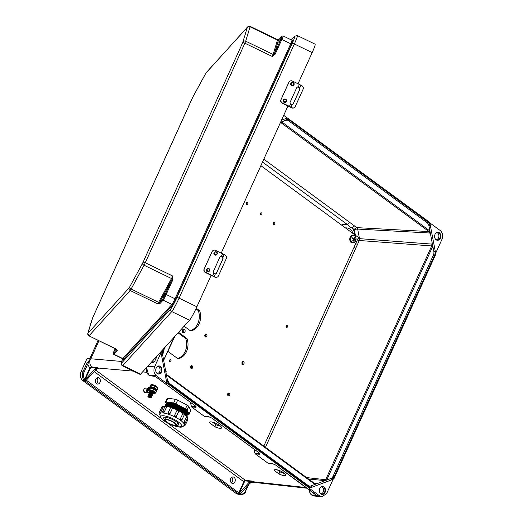 <?xml version="1.0" encoding="UTF-8"?>
<svg xmlns="http://www.w3.org/2000/svg" width="523" height="523" viewBox="0 0 523 523"><rect width="100%" height="100%" fill="white"/><g stroke="black" fill="none" stroke-linecap="round" stroke-linejoin="round"><path stroke-width="0.78" d="M168.19 384.104L308.962 487.724L311.577 486.75A5.675 4.341 -85.8 0 1 308.289 486.266L169.517 384.117A5.675 4.341 94.2 0 1 167.543 380.731L162.006 351.691L161.032 352.672L166.915 383.496L168.19 384.104L167.543 380.731M274.49 470.654L278.929 473.923A6.224 1.654 -155 0 0 285.663 475.244A6.224 1.654 -155 0 0 280.72 471.118A6.224 1.654 -155 0 0 274.385 469.981A6.224 1.654 -155 0 0 274.49 470.654L274.967 469.628M209.455 422.78L214.927 426.807A6.681 1.772 -155 0 0 221.556 427.945A6.681 1.772 -155 0 0 216.254 423.512A6.681 1.772 -155 0 0 209.448 422.296A6.681 1.772 -155 0 0 209.455 422.78L209.821 421.983M231.532 483.01A3.243 2.478 94.2 0 0 232.578 483.409A3.243 2.478 94.2 0 0 235.291 480.362A3.243 2.478 94.2 0 0 233.055 476.943A3.243 2.478 94.2 0 0 230.46 479.284A3.243 2.478 94.2 0 0 231.532 483.01M96.552 383.653A3.243 2.478 -85.8 0 1 95.48 379.92A3.243 2.478 -85.8 0 1 98.076 377.586A3.243 2.478 -85.8 0 1 100.311 380.999A3.243 2.478 -85.8 0 1 97.598 384.052A3.243 2.478 -85.8 0 1 96.552 383.653M308.335 485.69A4.864 3.72 94.2 0 0 309.662 486.115A4.864 3.72 94.2 0 0 310.904 485.932L314.977 484.422L166.837 375.383M331.477 479.343L334.092 478.368L435.594 254.609L434.953 251.236A5.675 4.341 94.2 0 1 434.45 255.551L334.158 476.636A5.675 4.341 -85.8 0 1 331.477 479.343A0.811 0.49 -110.4 0 0 330.811 478.525L323.574 481.219L325.79 479.414L431.697 245.947L431.913 244.104L359.491 238.645L357.667 229.087L429.795 233.01L430.71 235.089L432.044 242.097L431.913 244.104M330.811 478.525A4.864 3.72 94.2 0 0 333.105 476.205L433.397 255.119A4.864 3.72 -85.8 0 0 433.829 251.426L432.044 242.097M320.808 493.941A4.053 3.099 94.2 0 0 322.116 494.438A4.053 3.099 94.2 0 0 325.509 490.626A4.053 3.099 94.2 0 0 322.717 486.357A4.053 3.099 94.2 0 0 319.468 489.273A4.053 3.099 94.2 0 0 320.808 493.941M309.204 488.234L319.847 496.065L321.808 496.85L326.666 493.529L333.086 479.375M309.361 488.175L333.105 479.336L334.092 478.368M245.529 491.496L245.745 491.437C245.653 493.052 243.993 494.176 240.763 494.823L236.697 493.862L82.719 380.515L85.092 380.809A1.216 0.34 -155.6 0 0 85.426 381.202L237.945 493.47A1.216 0.34 24.4 0 0 238.723 493.895L239.096 493.398L240.377 493.843L249.7 483.553L248.628 482.788L239.096 493.398M231.362 482.873A3.243 2.478 94.2 0 0 231.774 477.296M81.039 371.716L86.988 358.608L90.446 358.817L86.641 363.753L82.974 371.833L81.039 371.716C79.758 375.337 80.32 378.266 82.719 380.515M96.794 377.939A3.243 2.478 -85.8 0 1 96.382 383.516M86.641 363.753L87.701 364.178L90.799 358.771L98.932 340.846M429.854 222.883L440.281 230.565C442.68 232.813 443.243 235.742 441.961 239.364L435.652 253.276M435.594 254.609L435.522 253.55M309.315 488.227L333.105 479.336M166.915 383.496L156.272 375.664C153.873 373.415 153.311 370.48 154.592 366.865L161.032 352.672M156.822 377.554A0.811 0.471 -53.6 0 0 156.913 377.671A0.811 0.471 -53.6 0 0 157.063 377.724L154.272 376.155M211.926 418.112L259.539 453.16A0.811 0.471 126.4 0 1 259.388 453.101L211.776 418.054A0.811 0.471 126.4 0 0 211.926 418.112L208.638 416.674L204.238 416.262L191.496 406.881L195.968 407.352L195.772 406.221L157.063 377.724M259.539 453.16L259.735 454.291L255.263 453.827L268.011 463.208L272.405 463.613L275.693 465.052L314.401 493.542L315.977 495.346L314.728 493.797M353.947 247.464A2.432 0.68 24.4 0 0 355.849 248.046L357.582 244.234A2.432 0.68 24.4 0 1 355.673 243.653M277.288 469.857L279.923 471.798A6.224 1.654 -155 0 0 284.492 473.407M212.449 422.133L215.914 424.683A6.681 1.772 -155 0 0 220.543 426.18M314.859 483.71L318.141 483.239L323.574 481.219M307.119 488.234L251.635 482.141L249.7 483.553M248.628 482.788A4.053 2.354 126.4 0 1 250.439 481.428L245.607 480.951A1.216 0.706 -53.6 0 0 244.333 481.958L239.318 493.058M255.263 453.827L254.832 453.042L259.794 453.448M254.139 449.237L254.832 453.042M268.541 463.136L268.011 463.208L268.541 463.136M321.861 494.405A4.053 3.099 94.2 0 0 324.986 490.587A4.053 3.099 94.2 0 0 322.456 486.351M320.749 493.895A3.615 2.765 94.2 0 0 323.613 490.482A3.615 2.765 94.2 0 0 321.279 486.691M240.763 494.823L238.723 493.895M167.21 422.767L245.509 480.402L251.465 480.99L253.099 482.069L252.465 482.003M309.917 489.587C309.557 491.888 310.113 493.66 311.577 494.915L313.924 495.987L321.808 496.85M251.465 480.99L250.439 481.428M306.21 487.567L252.367 481.65A4.053 2.354 -53.6 0 0 249.262 483.252M251.628 482.141L252.779 482.023M315.382 483.867L314.787 483.625A0.811 0.471 126.4 0 1 314.826 484.318M318.141 483.239L314.977 484.422M208.638 416.674A0.811 0.628 95.3 0 0 208.893 416.772L211.776 418.054A0.811 0.471 126.4 0 1 211.684 417.942M259.853 453.31L259.388 453.101A0.811 0.471 126.4 0 1 259.29 452.977M315.271 494.503L315.977 495.346L311.577 494.915A0.811 0.471 126.4 0 1 311.427 494.856A0.811 0.471 126.4 0 1 311.322 494.706M239.724 494.588A0.811 0.51 -69.2 0 0 240.436 493.849C242.567 494.444 244.261 493.542 245.529 491.143L248.235 485.174M239.246 494.261L239.946 494.163M157.24 373.533A4.053 3.099 -85.8 0 1 155.9 368.872A4.053 3.099 -85.8 0 1 159.142 365.95A4.053 3.099 -85.8 0 1 161.934 370.219A4.053 3.099 -85.8 0 1 158.547 374.03A4.053 3.099 -85.8 0 1 157.24 373.533M162.006 351.691L163.026 349.429M85.203 379.62L84.733 379.234C83.268 377.181 83.033 374.86 84.033 372.265L82.974 371.833C81.83 374.801 82.098 377.456 83.778 379.796L84.589 380.417L94.526 369.33L95.578 370.127A4.053 2.354 126.4 0 1 97.389 368.767L98.474 368.637M85.203 379.574L90.257 368.434L91.538 367.414L96.454 367.917L94.526 369.33M95.578 370.127L85.837 380.724M190.372 402.298L191.496 406.881M204.238 416.262L204.768 416.197L204.238 416.262M158.881 365.943A4.053 3.099 -85.8 0 1 161.417 370.179A4.053 3.099 -85.8 0 1 158.286 373.997M157.711 366.283A3.615 2.765 -85.8 0 1 160.045 370.081A3.615 2.765 -85.8 0 1 157.181 373.487M84.589 380.417L84.876 380.652A0.811 0.471 -53.6 0 0 85.491 380.332L85.014 379.901M98.017 368.63L98.945 368.722L97.474 367.512L91.486 366.904C89.688 364.596 89.355 361.896 90.479 358.824M154.494 376.266L150.572 375.88L148.676 375.004L146.512 367.61M133.3 371.121L98.043 368.055A4.053 2.354 -53.6 0 0 94.938 369.656M96.454 367.917L97.474 367.512M91.538 367.414L91.486 366.904L89.727 368.218L84.733 379.234A0.811 0.405 -39.6 0 1 83.778 379.796M196.027 406.508L191.058 406.103M154.736 361.282L153.782 361.988A0.811 0.628 93.5 0 0 153.193 362.406L154.854 361.047L157.233 355.803M154.664 376.325L153.468 375.723L149.068 375.292A0.811 0.471 126.4 0 1 148.918 375.233A0.811 0.471 126.4 0 1 148.826 375.109M154.056 376.05L156.913 377.671L195.622 406.162A0.811 0.471 -53.6 0 0 195.772 406.221M195.524 406.038A0.811 0.471 -53.6 0 0 195.622 406.162L196.079 406.371M90.257 368.434L89.727 368.218L87.701 364.178L84.033 372.265M85.491 380.332L85.942 380.666L85.092 380.809M283.721 115.322L429.409 222.197L430.05 225.57A5.675 4.341 94.2 0 0 428.082 222.183L289.311 120.035A5.675 4.341 -85.8 0 0 286.022 119.551A0.811 0.49 69.6 0 1 285.65 120.29L281.583 121.807L429.932 231.003L428.925 225.759A4.864 3.72 -85.8 0 0 427.239 222.85L288.467 120.702A4.864 3.72 94.2 0 0 286.898 120.107A4.864 3.72 94.2 0 0 285.878 120.212M439.32 232.689A4.053 3.099 -85.8 0 1 440.66 237.35A4.053 3.099 -85.8 0 1 437.411 240.273A4.053 3.099 -85.8 0 1 434.62 236.004A4.053 3.099 -85.8 0 1 438.006 232.192A4.053 3.099 -85.8 0 1 439.32 232.689M429.645 222.733L429.409 222.197L429.645 222.733M437.744 232.186A4.053 3.099 -85.8 0 1 438.797 232.65A4.053 3.099 -85.8 0 1 440.176 237.148A4.053 3.099 -85.8 0 1 437.15 240.24M436.574 232.526A3.615 2.765 -85.8 0 1 437.581 232.957A3.615 2.765 -85.8 0 1 438.804 237.017A3.615 2.765 -85.8 0 1 436.045 239.73M262.52 162.065L347.586 224.687L349.737 226.995L352.221 228.1A2.432 1.412 126.4 0 1 354.718 226.086L263.827 159.182M341.48 225.014A13.958 10.676 94.2 0 1 347.586 224.687A2.432 1.412 126.4 0 1 350.09 222.674M280.524 122.369L428.952 231.558L429.795 233.01M430.71 235.089L429.932 231.003M287.349 117.989L281.524 120.159M215.914 424.683L214.927 426.807M279.923 471.798L278.929 473.923M189.574 320.207L140.609 374.108L122.807 365.492L171.766 311.584L189.574 320.207A12.317 1.059 115.8 0 0 196.877 306.772L211.142 275.327M312.172 52.607A12.317 1.059 -64.2 0 0 315.121 44.18L297.312 35.557A12.317 1.059 -64.2 0 1 294.364 43.984L312.172 52.607L298.025 83.785M221.216 253.119L287.951 105.992M291.344 39.925L294.214 36.767A10.29 0.883 115.8 0 1 292.148 43.546L176.859 297.705A10.29 0.883 -64.2 0 1 170.753 308.93L121.794 362.838A10.29 0.883 115.8 0 1 122.689 358.732L121.12 363.537L121.977 365.59L140.131 374.422A12.317 1.059 -64.2 0 0 140.609 374.108M292.579 40.232L292.795 39.99A5.995 0.516 -64.2 0 1 291.592 43.939L175.918 298.953A5.995 0.516 115.8 0 1 172.361 305.497L123.206 359.608A0.811 0.778 42.2 0 0 122.8 358.549L171.956 304.432L163.091 300.143L159.79 303.771A0.811 0.778 -137.8 0 1 159.384 302.712L159.201 302.941A0.811 0.386 -151.5 0 0 158.587 302.327L171.524 278.537L144.054 265.233L131.116 289.029L158.587 302.327L157.652 303.817L159.201 302.941A0.811 0.745 71.2 0 0 159.607 303.883L157.652 303.817L130.181 290.52L88.988 335.871L116.459 349.174L116.825 349.835A0.811 0.771 2.8 0 0 117.302 350.462L116.832 349.586M281.832 36.414A0.811 0.778 42.2 0 1 281.962 36.218L278.661 39.853A0.811 0.778 42.2 0 0 278.537 40.049L281.832 36.414A4.374 0.379 115.8 0 1 280.956 39.297L274.104 54.359L272.346 56.504L275.176 54.17L281.845 39.473L290.71 43.762L175.028 298.777L166.164 294.482A5.184 0.445 115.8 0 1 163.091 300.143A0.811 0.778 -137.8 0 1 162.686 299.084A4.374 0.379 -64.2 0 0 165.281 294.305L171.949 279.609L172.832 279.785L166.164 294.482L165.281 294.305M162.686 299.084L159.384 302.712L171.949 279.609L172.753 276.046L172.832 279.785M163.666 296.809L165.451 292.998L163.666 296.809M242.659 42.755L247.359 27.327L206.167 72.677L192.81 97.134L92.676 317.788L87.975 333.216L129.168 287.866L142.524 263.409L242.659 42.755A2.027 0.562 24.4 0 1 244.875 43.2L145.283 262.749L172.753 276.046L171.524 278.537A0.811 0.386 -151.5 0 1 172.139 279.145L173.028 279.204M115.426 348.828L114.962 350.109L115.642 348.939M116.734 349.671L113.53 353.195A4.374 0.379 115.8 0 1 114.406 350.318L114.393 350.332C112.707 354.771 113.073 352.744 113.733 354.391L122.598 358.68A5.184 0.445 115.8 0 0 122.8 358.549L113.936 354.261L117.237 350.626A0.811 0.778 -137.8 0 1 116.773 349.737M280.661 38.892L278.877 42.703L280.661 38.892M277.452 39.735L278.537 40.049L274.287 53.993L275.176 54.17M278.824 39.741L277.589 39.643L273.156 54.477L245.686 41.173L250.059 26.81L277.53 40.114A0.811 0.706 -163.1 0 0 278.478 39.996A0.811 0.745 -108.8 0 1 278.726 39.781M243.018 41.86A2.027 1.772 16.9 0 1 245.686 41.173L244.875 43.2L272.346 56.504L273.156 54.477A0.811 0.706 -163.1 0 0 274.104 54.359L274.869 54.699M293.011 104.221L299.679 89.616L299.555 87.923L298.097 87.047A1.804 1.726 42.2 0 0 296.868 87.485M293.194 103.914L292.18 104.626L290.507 104.005A1.804 1.726 42.2 0 1 290.193 102.09L296.678 87.799A1.804 1.726 42.2 0 1 298.3 86.825L299.816 87.799L299.882 89.394L293.115 104.116M294.233 107.66A2.576 2.432 -123 0 1 291.677 107.849L291.958 107.666A2.576 2.432 57 0 0 295.234 106.581L303.15 89.132A2.576 2.432 57 0 0 301.915 85.72L300.973 85.236A20.587 5.746 -155.6 0 0 299.378 84.438L292.344 81.032A2.576 2.458 42.2 0 0 289.01 82.163L288.814 82.386A2.576 2.458 -137.8 0 1 289.317 81.666M291.076 83.131A1.647 1.576 42.2 0 0 291.233 85.406A1.647 1.576 42.2 0 0 293.514 85.347L293.756 85.079A1.647 1.576 -137.8 0 1 291.063 83.255A1.647 1.576 -137.8 0 1 293.403 82.654A1.647 1.576 -137.8 0 1 293.756 85.079C294.357 82.824 293.547 82.085 291.318 82.863L291.076 83.131M281.099 99.612A2.576 2.458 42.2 0 0 282.387 102.979L282.185 103.201A2.576 2.458 -137.8 0 1 280.897 99.834L289.01 82.163M291.958 107.666L291.017 107.182A20.587 5.746 -155.6 0 0 289.428 106.385L282.387 102.979M283.518 99.782A1.647 1.576 42.2 0 0 283.682 102.057A1.647 1.576 42.2 0 0 285.957 101.998L286.199 101.73A1.647 1.576 -137.8 0 1 283.924 101.789A1.647 1.576 -137.8 0 1 285.846 99.305A1.647 1.576 -137.8 0 1 286.199 101.73L286.467 101.331C286.663 99.363 285.767 98.755 283.767 99.514L283.518 99.782M280.897 99.834L288.814 82.386M282.185 103.201L289.226 106.607A19.554 5.459 24.4 0 1 290.736 107.365L291.677 107.849M216.195 273.555L222.863 258.95L222.746 257.257L221.281 256.381A1.804 1.726 42.2 0 0 220.052 256.819M216.378 273.248L215.365 273.96L213.691 273.339A1.804 1.726 42.2 0 1 213.384 271.424L219.863 257.133A1.804 1.726 42.2 0 1 221.484 256.159L223.001 257.133L223.066 258.728L216.306 273.451M217.424 276.994A2.576 2.432 -123 0 1 214.868 277.183L215.149 277A2.576 2.432 57 0 0 218.424 275.915L226.335 258.467A2.576 2.432 57 0 0 225.099 255.054L224.158 254.57A20.587 5.746 -155.6 0 0 222.569 253.773L215.528 250.367A2.576 2.458 42.2 0 0 212.201 251.498L211.998 251.72A2.576 2.458 -137.8 0 1 212.501 251.001M214.26 252.465A1.647 1.576 42.2 0 0 214.423 254.74A1.647 1.576 42.2 0 0 216.699 254.681L216.94 254.413A1.647 1.576 -137.8 0 1 214.247 252.589A1.647 1.576 -137.8 0 1 216.587 251.988A1.647 1.576 -137.8 0 1 216.94 254.413C217.542 252.158 216.731 251.419 214.502 252.197L214.26 252.465M204.284 268.946A2.576 2.458 42.2 0 0 205.572 272.313L205.369 272.535A2.576 2.458 -137.8 0 1 204.081 269.168L212.201 251.498M215.149 277L214.208 276.517A20.587 5.746 -155.6 0 0 212.613 275.719L205.572 272.313M206.709 269.116A1.647 1.576 42.2 0 0 206.866 271.391A1.647 1.576 42.2 0 0 209.148 271.332L209.39 271.064A1.647 1.576 -137.8 0 1 207.108 271.123A1.647 1.576 -137.8 0 1 209.037 268.639A1.647 1.576 -137.8 0 1 209.39 271.064L209.651 270.666C209.854 268.698 208.952 268.09 206.951 268.848L206.709 269.116M204.081 269.168L211.998 251.72M205.369 272.535L212.41 275.941A19.554 5.459 24.4 0 1 213.927 276.7L214.868 277.183M167.955 398.232L166.242 401.899A2.576 0.686 -155 0 0 165.477 402.037L167.19 398.369A2.576 0.686 25 0 1 167.955 398.232L175.395 399.291A2.576 0.686 25 0 1 177.696 400.121L187.169 405.168A2.576 0.686 25 0 1 188.731 406.391L190.771 410.372A2.576 0.686 25 0 1 190.797 410.633L189.084 414.301A2.576 0.686 -155 0 0 189.058 414.039L190.771 410.372M187.92 413.588A12.036 3.197 -155 0 0 178.631 405.273A12.036 3.197 -155 0 0 166.294 403.488M189.084 414.301A2.576 0.686 -155 0 1 188.319 414.438L187.574 414.334M188.731 406.391L187.018 410.058L189.058 414.039M187.018 410.058A2.576 0.686 -155 0 0 185.456 408.836L187.169 405.168M177.696 400.121L175.983 403.789L185.456 408.836M175.983 403.789A2.576 0.686 -155 0 0 173.682 402.958L175.395 399.291M166.242 401.899L173.682 402.958M165.477 402.037A2.576 0.686 -155 0 0 165.51 402.298L166.177 403.606M174.924 425.67A6.596 1.752 -155 0 0 176.578 425.277A6.596 1.752 -155 0 0 171.341 420.897A6.596 1.752 -155 0 0 164.621 419.694A6.596 1.752 -155 0 0 167.994 423.1A6.596 1.752 -155 0 0 174.924 425.67M174.198 425.134A5.485 1.458 -155 0 0 175.571 424.807A5.485 1.458 -155 0 0 171.217 421.165A5.485 1.458 -155 0 0 165.628 420.165A5.485 1.458 -155 0 0 168.432 422.996A5.485 1.458 -155 0 0 174.198 425.134M187.574 414.327A12.036 3.197 -155 0 0 186.881 411.666A12.036 3.197 -155 0 0 168.439 403.056A12.036 3.197 -155 0 0 165.948 404.227M187.234 415.066A12.036 3.197 -155 0 0 186.534 412.405A12.036 3.197 -155 0 0 168.092 403.795A12.036 3.197 -155 0 0 165.608 404.972M186.888 415.805A12.036 3.197 -155 0 0 186.188 413.15A12.036 3.197 -155 0 0 167.746 404.541A12.036 3.197 -155 0 0 165.261 405.711M186.842 416.118A12.036 3.197 -155 0 0 185.842 413.889A12.036 3.197 -155 0 0 167.399 405.279A12.036 3.197 -155 0 0 165 406.038M185.953 415.177A12.036 3.197 -155 0 0 185.495 414.628A12.036 3.197 -155 0 0 184.482 413.647M183.743 413.033A12.036 3.197 -155 0 0 171.962 407.025M171.727 406.953A12.036 3.197 -155 0 0 167.059 406.018A12.036 3.197 -155 0 0 166.915 406.011M183.913 423.421L183.913 423.421A0.987 0.373 108.6 0 0 184.004 423.493L183.887 423.408A13.48 3.583 -155 0 0 183.861 423.375L183.985 422.12L186.561 416.766L183.985 422.12M186.495 416.746L186.619 416.524A13.48 3.583 -155 0 0 184.475 414.438M180.631 420.27L180.651 420.276A0.987 0.758 95.6 0 0 180.958 420.394L180.631 420.27A13.48 3.583 -155 0 0 180.572 420.231L180.304 418.89L182.86 413.516L180.304 418.89M182.815 413.516L182.952 413.301A13.48 3.583 -155 0 0 178.951 410.882M176.336 416.491L175.068 416.903A13.48 3.583 -155 0 0 174.996 416.87L174.519 415.569L177.042 410.176L174.519 415.569L176.356 416.478A0.987 0.948 49.9 0 1 176.114 416.792L178.886 411.071L177.042 410.176A0.987 0.948 -130.1 0 1 178.323 409.757L178.395 409.797A0.987 0.948 49.9 0 1 178.892 411.032M177.029 410.189L177.166 409.973A13.48 3.583 -155 0 0 172.564 408.025L170.661 407.639M169.975 413.654L168.615 414.17A0.987 0.876 147.1 0 1 168.151 413.013L169.975 413.654L172.485 408.273M168.7 414.209A13.48 3.583 -155 0 0 168.622 414.183L168.125 412.882L170.635 407.502C171.603 406.75 172.198 406.717 172.433 407.417A0.987 0.876 -32.9 0 0 172.002 407.09L171.93 407.064M170.688 407.404A13.48 3.583 -155 0 0 166.87 406.508L165.15 406.208L162.64 411.581L164.229 412.085L166.739 406.704A0.987 0.575 -53.6 0 0 166.693 405.848A0.987 0.575 -53.6 0 0 166.51 405.783L166.458 405.776M164.274 412.117L163.196 412.882A0.987 0.575 -53.6 0 0 164.229 412.085L166.785 406.744M165.072 406.371A13.48 3.583 -155 0 0 163.372 406.704L162.045 406.659L159.535 412.032L160.692 412.281L163.372 406.24M160.764 412.314L163.274 406.933M177.689 422.891L176.578 425.277A8.244 2.19 -155 0 0 178.624 424.774A8.244 2.19 -155 0 0 172.08 419.302A8.244 2.19 -155 0 0 163.686 417.799A8.244 2.19 -155 0 0 164.621 419.688M177.212 423.911A8.244 2.19 -155 0 0 178.493 423.885M164.457 417.334A8.244 2.19 -155 0 0 165.255 418.328M177.251 423.826A8.244 2.19 -155 0 0 178.454 423.813M164.536 417.315A8.244 2.19 -155 0 0 165.294 418.243M163.372 406.704L164.059 406.561M166.87 406.508L167.007 406.149M172.564 408.025L172.191 407.384M176.382 416.419L178.886 411.071C178.827 409.607 178.291 409.208 177.284 409.862L177.166 409.973M183.436 413.085L182.952 413.301L183.436 413.085M186.548 416.06L186.619 416.524L186.548 416.06M152.866 393.27A1.896 0.503 -155 0 0 153.095 393.27A1.896 0.503 -155 0 0 153.272 392.891L152.879 392.328A1.242 0.333 -155 0 0 151.938 391.675A1.242 0.333 -155 0 0 150.833 391.374L150.147 391.433A1.896 0.503 -155 0 0 149.97 391.812L150.206 392.145M153.272 392.891A1.896 0.503 -155 0 0 151.833 391.897A1.896 0.503 -155 0 0 150.147 391.433M152.513 394.015A1.896 0.503 -155 0 0 152.742 394.022A1.896 0.503 -155 0 0 152.925 393.636L152.526 393.08A1.242 0.333 -155 0 0 151.585 392.427A1.242 0.333 -155 0 0 150.48 392.119L149.8 392.178A1.896 0.503 -155 0 0 149.617 392.564L149.853 392.897M152.925 393.636A1.896 0.503 -155 0 0 151.487 392.642A1.896 0.503 -155 0 0 149.8 392.178M152.167 394.767A1.896 0.503 -155 0 0 152.396 394.773A1.896 0.503 -155 0 0 152.572 394.388L152.18 393.826A1.242 0.333 -155 0 0 151.239 393.178A1.242 0.333 -155 0 0 150.134 392.871L149.447 392.93A1.896 0.503 -155 0 0 149.271 393.316L149.506 393.642M152.572 394.388A1.896 0.503 -155 0 0 151.134 393.394A1.896 0.503 -155 0 0 149.447 392.93M151.814 395.512A1.896 0.503 -155 0 0 152.043 395.519A1.896 0.503 -155 0 0 152.226 395.133L151.827 394.577A1.242 0.333 -155 0 0 150.886 393.924A1.242 0.333 -155 0 0 149.781 393.623L149.101 393.675A1.896 0.503 -155 0 0 148.918 394.061L149.153 394.394M152.226 395.133A1.896 0.503 -155 0 0 150.787 394.139A1.896 0.503 -155 0 0 149.101 393.675M151.467 396.264A1.896 0.503 -155 0 0 151.696 396.271A1.896 0.503 -155 0 0 151.873 395.885L151.48 395.323A1.242 0.333 -155 0 0 150.539 394.675A1.242 0.333 -155 0 0 149.434 394.368L148.748 394.427A1.896 0.503 -155 0 0 148.571 394.813L148.807 395.14M151.873 395.885A1.896 0.503 -155 0 0 150.434 394.891A1.896 0.503 -155 0 0 148.748 394.427M151.114 397.016A1.896 0.503 -155 0 0 151.343 397.016A1.896 0.503 -155 0 0 151.526 396.637L151.127 396.074A1.242 0.333 -155 0 0 150.186 395.421A1.242 0.333 -155 0 0 149.081 395.12L148.401 395.179A1.896 0.503 -155 0 0 148.218 395.558L148.454 395.891M151.526 396.637A1.896 0.503 -155 0 0 150.088 395.643A1.896 0.503 -155 0 0 148.401 395.179M150.768 397.761A1.896 0.503 -155 0 0 150.997 397.768A1.896 0.503 -155 0 0 151.173 397.382L150.781 396.826A1.242 0.333 -155 0 0 149.84 396.173A1.242 0.333 -155 0 0 148.735 395.865L148.048 395.924A1.896 0.503 -155 0 0 147.872 396.31L148.264 396.872A1.242 0.333 -155 0 0 150.166 397.82A1.242 0.333 -155 0 0 150.31 397.826A1.242 0.333 -155 0 0 149.486 396.924A1.242 0.333 -155 0 0 148.264 396.872M151.173 397.382A1.896 0.503 -155 0 0 149.735 396.388A1.896 0.503 -155 0 0 148.048 395.924M156.455 391.269L155.854 390.504L156.501 391.165A3.923 1.039 25 0 0 153.612 388.667A3.923 1.039 25 0 0 149.48 387.746L149.637 387.406A8.773 2.327 25 0 1 148.159 387.713L148.002 388.053A8.773 2.327 -155 0 0 149.48 387.746L149.578 388.02A8.976 2.386 25 0 1 148.068 388.334L148.186 388.615A2.079 1.602 95.6 0 0 147.172 391.792A2.079 1.602 95.6 0 0 149.781 391.851M148.787 389.06L148.186 388.615M149.362 391.557A1.464 1.124 -84.4 0 1 148.395 392.073A1.464 1.124 -84.4 0 1 147.421 390.504A1.464 1.124 -84.4 0 1 148.682 389.164A1.464 1.124 -84.4 0 1 148.735 389.171M149.905 387.314L149.637 387.406A3.923 1.039 -155 0 1 153.769 388.328A3.923 1.039 -155 0 1 156.658 390.825L156.501 391.165A3.923 1.039 25 0 1 156.442 391.25M149.186 389.452L149.859 388.001L148.225 390.256L149.186 389.452L152.964 390.727L153.638 389.269L149.859 388.001L151.337 388.118M148.225 390.256L148.401 390.589M150.173 392.1L148.833 391.106M152.964 390.727L155.782 392.799L154.828 393.603L152.742 393.303L154.88 393.708M155.782 392.799L156.462 391.348M155.854 390.504L153.638 389.269M150.114 392.021A3.419 0.909 25 0 1 149.578 390.269A3.419 0.909 25 0 1 154.462 392.512A3.419 0.909 25 0 1 152.84 393.296M153.259 392.871A1.955 0.516 -155 0 0 153.566 392.544A1.955 0.516 -155 0 0 152.043 391.446A1.955 0.516 -155 0 0 150.225 390.982A1.955 0.516 -155 0 0 150.173 391.426M152.997 388.752A3.419 0.909 25 0 1 154.272 389.4M157.756 388.223A3.857 1.026 -155 0 0 154.383 385.699A3.857 1.026 -155 0 0 150.735 385.124A3.857 1.026 -155 0 0 150.716 385.314M157.783 388.275L157.9 388.033A3.857 1.026 -155 0 0 154.834 385.471A3.857 1.026 -155 0 0 150.905 384.765L150.735 385.124M150.552 386.523L151.232 385.072L149.598 387.327L150.552 386.523L154.331 387.791L155.011 386.34L151.232 385.072L152.703 385.19M157.22 387.569L157.828 388.419L156.364 386.883L155.011 386.34M154.331 387.791L157.148 389.87L157.828 388.419M157.148 389.87L156.194 390.674M154.37 385.817A3.419 0.909 25 0 1 155.645 386.471M260.879 165.68L358.464 237.514L263.834 446.119M184.122 326.208L190.477 330.882A13.846 10.591 94.2 0 0 199.623 310.721L198.295 310.623A13.846 10.591 94.2 0 1 190.117 330.621M167.988 351.43L177.859 358.693A13.846 10.591 94.2 0 0 187.005 338.531L185.678 338.433A13.846 10.591 94.2 0 1 177.506 358.438M196.21 308.21L199.623 310.721M195.903 308.864L198.295 310.623M178.565 332.321L187.005 338.531M178.088 332.85L185.678 338.433M182.932 332.589A1.85 1.419 94.2 0 0 183.802 331.013A1.85 1.419 94.2 0 0 183.174 329.327M182.978 332.628A1.85 1.419 94.2 0 0 183.573 332.857A1.85 1.419 94.2 0 0 185.122 331.111A1.85 1.419 94.2 0 0 183.848 329.163A1.85 1.419 94.2 0 0 182.364 330.497A1.85 1.419 94.2 0 0 182.978 332.628M205.14 336.714A1.438 1.105 94.2 0 0 205.31 334.419M205.317 336.877A1.438 1.105 94.2 0 0 205.781 337.054A1.438 1.105 94.2 0 0 206.984 335.694A1.438 1.105 94.2 0 0 205.99 334.177A1.438 1.105 94.2 0 0 204.839 335.217A1.438 1.105 94.2 0 0 205.317 336.877M190.849 368.218A1.438 1.105 94.2 0 0 191.019 365.923M191.026 368.382A1.438 1.105 94.2 0 0 191.49 368.558A1.438 1.105 94.2 0 0 192.693 367.205A1.438 1.105 94.2 0 0 191.699 365.682A1.438 1.105 94.2 0 0 190.549 366.721A1.438 1.105 94.2 0 0 191.026 368.382M227.969 395.545A1.438 1.105 94.2 0 0 228.139 393.25M228.139 395.702A1.438 1.105 94.2 0 0 228.61 395.878A1.438 1.105 94.2 0 0 229.813 394.525A1.438 1.105 94.2 0 0 228.819 393.008A1.438 1.105 94.2 0 0 227.668 394.048A1.438 1.105 94.2 0 0 228.139 395.702M242.26 364.041A1.438 1.105 94.2 0 0 242.43 361.746M242.437 364.198A1.438 1.105 94.2 0 0 242.901 364.374A1.438 1.105 94.2 0 0 244.104 363.021A1.438 1.105 94.2 0 0 243.11 361.504A1.438 1.105 94.2 0 0 241.959 362.544A1.438 1.105 94.2 0 0 242.437 364.198M246.287 204.114A1.098 0.837 94.2 0 0 246.392 202.774M246.568 204.454A1.098 0.837 94.2 0 0 247.837 203.558A1.098 0.837 94.2 0 0 246.202 203.192A1.098 0.837 94.2 0 0 246.568 204.454M260.428 214.522A1.098 0.837 94.2 0 0 260.526 213.181M260.702 214.861A1.098 0.837 94.2 0 0 261.977 213.966A1.098 0.837 94.2 0 0 260.343 213.6A1.098 0.837 94.2 0 0 260.702 214.861M273.287 223.988A1.098 0.837 94.2 0 0 273.385 222.648M273.562 224.328A1.098 0.837 94.2 0 0 274.837 223.426A1.098 0.837 94.2 0 0 273.202 223.066A1.098 0.837 94.2 0 0 273.562 224.328M169.478 361.445A1.098 0.837 94.2 0 0 169.576 360.105M169.753 361.785A1.098 0.837 94.2 0 0 171.021 360.883A1.098 0.837 94.2 0 0 169.387 360.524A1.098 0.837 94.2 0 0 169.753 361.785M166.144 371.768A1.098 0.837 94.2 0 0 165.948 370.729M286.186 326.836A1.098 0.837 94.2 0 0 286.284 325.496M286.46 327.176A1.098 0.837 94.2 0 0 287.728 326.274A1.098 0.837 94.2 0 0 286.101 325.914A1.098 0.837 94.2 0 0 286.46 327.176M353.332 241.142L352.737 240.704L353.541 239.357L352.325 238.553L352.685 237.762L353.94 238.475L354.359 237.141L354.947 237.573L354.601 238.959L355.359 239.73L354.999 240.521L354.202 239.841L353.332 241.142M353.188 238.651L354.078 239.743L355.359 239.73M353.43 239.567L354.202 239.841M352.365 238.475L353.94 238.475M354.241 237.579L354.947 237.573M353.038 238.978L354.601 238.959M95.624 370.075L160.947 418.158M142.596 371.925L146.584 372.271M86.393 380.26L238.789 492.797L243.803 481.742L94.212 371.631M432.828 246.176L326.744 480.036M236.697 493.862L238.939 494.052A0.811 0.471 -53.6 0 0 239.547 493.732M311.728 495.02A0.811 0.471 126.4 0 0 311.819 495.144A0.811 0.471 126.4 0 0 311.97 495.203L319.847 496.065M148.421 374.801A0.811 0.471 126.4 0 0 148.525 374.945A0.811 0.471 126.4 0 0 148.676 375.004L156.272 375.664M306.576 477.584L326.836 479.846M357.582 244.234L359.275 240.488L431.697 245.947L432.743 246.379M355.849 248.046L265.455 447.315M314.82 483.651L316.042 483.782M324.646 480.578L308.557 479.042M259.735 454.291A0.811 0.621 -84.1 0 1 259.454 453.526L259.48 453.173M244.333 481.958L243.803 481.742A1.621 0.941 126.4 0 1 245.509 480.402L245.607 480.951M434.45 255.551L433.397 255.119M334.158 476.636L333.105 476.205M311.577 486.75A0.811 0.49 -110.4 0 0 310.904 485.932M169.315 383.372A0.811 0.471 126.4 0 1 169.478 383.431A0.811 0.471 126.4 0 1 169.517 384.117M308.086 485.521A0.811 0.471 126.4 0 1 308.243 485.579A0.811 0.471 126.4 0 1 308.289 486.266M272.856 463.692A0.811 0.628 -84.7 0 1 272.666 463.718L272.666 463.718A0.811 0.628 -84.7 0 1 272.405 463.613M166.693 374.618A0.811 0.471 126.4 0 1 166.732 374.645A0.811 0.471 126.4 0 1 166.811 375.239M314.637 483.572A0.811 0.471 126.4 0 1 314.787 483.625L166.687 374.612M237.945 493.47A0.811 0.471 126.4 0 0 238.789 492.797L239.312 493.012M248.935 484.396L245.529 491.143M86.197 380.463L86.269 380.528A0.811 0.471 126.4 0 1 85.426 381.202M154.03 361.87L152.52 361.909M121.637 361.452L90.799 358.771M174.041 337.302L163.856 359.759M151.343 362.289L153.193 362.406M154.592 366.865L147.734 366.27M164.47 347.841L163.15 350.75A5.675 4.341 94.2 0 0 162.646 355.065M195.713 406.234L195.68 406.58A0.811 0.621 95.9 0 0 195.968 407.352M163.15 350.75L163.366 351.051L165.17 347.069M156.893 356.183L154.854 361.047M204.467 416.36L208.893 416.772A0.811 0.628 95.3 0 0 209.082 416.753M163.882 359.902L174.741 336.531M288.637 118.577L286.022 119.551M355.045 234.997A13.958 10.676 94.2 0 0 352.221 228.1L354.326 229.643L355.392 235.252M429.788 230.891A0.811 0.471 -53.6 0 1 428.952 231.558L356.823 227.636L354.718 226.086M281.734 121.905A0.811 0.471 -53.6 0 1 280.897 122.578L280.439 122.559M354.038 234.258A5.91 4.517 94.2 0 0 353.241 233.5A5.91 4.517 94.2 0 0 352.332 232.996M345.415 227.91A10.447 7.989 -85.8 0 1 349.992 229.159A10.447 7.989 -85.8 0 1 351.874 231.114L354.084 234.291M357.895 238.763A2.432 0.516 -10.8 0 1 359.491 238.645A2.432 1.831 -85.7 0 1 359.275 240.488A2.432 0.68 24.4 0 1 357.372 239.913M354.326 229.643A2.432 1.412 126.4 0 1 356.823 227.636A2.432 1.837 93.1 0 1 357.667 229.087A2.432 0.516 -10.8 0 0 354.326 229.643M434.953 251.236L433.829 251.426M430.05 225.57L428.925 225.759M427.239 222.85A0.811 0.471 -53.6 0 0 428.082 222.183M288.467 120.702A0.811 0.471 -53.6 0 0 289.311 120.035M123.506 357.771A5.995 0.516 -64.2 0 0 123.206 359.608M292.148 43.546A2.027 0.562 24.4 0 1 294.364 43.984L179.069 298.149L196.877 306.772M176.859 297.705A2.027 0.562 24.4 0 1 179.069 298.149A12.317 1.059 115.8 0 1 171.766 311.584A2.027 1.935 42.2 0 1 170.753 308.93M172.361 305.497A0.811 0.778 42.2 0 0 171.956 304.432A5.184 0.445 -64.2 0 0 175.028 298.777L175.918 298.953M143.067 262.304A2.027 0.562 24.4 0 1 145.283 262.749L144.054 265.233A2.027 0.968 28.5 0 1 142.524 263.409M129.586 287.205A2.027 0.968 28.5 0 0 131.116 289.029L130.181 290.52A2.027 1.935 42.2 0 1 129.168 287.866M87.975 333.216A2.027 1.935 42.2 0 0 88.988 335.871L116.322 349.266M121.794 362.838A2.027 1.935 42.2 0 0 122.807 365.492A12.317 1.059 -64.2 0 1 122.323 365.806M291.592 43.939L290.71 43.762A5.184 0.445 115.8 0 0 291.952 40.219L292.671 40.186A0.811 0.778 -137.8 0 0 292.795 39.99M114.406 350.318L115.145 348.697M113.733 354.391A5.184 0.445 -64.2 0 0 113.936 354.261A0.811 0.778 -137.8 0 1 113.53 353.195M87.942 333.053A2.027 1.772 -163.1 0 0 87.818 333.341L88.851 335.962M92.316 318.684A2.027 1.772 -163.1 0 0 92.192 318.978L92.649 317.827A2.027 0.562 -155.6 0 0 92.636 317.879M92.676 317.788A2.027 0.562 -155.6 0 0 92.649 317.827L192.235 98.285A2.027 0.562 -155.6 0 0 192.222 98.331M192.268 98.239A2.027 0.562 -155.6 0 0 192.235 98.285L192.85 97.049A2.027 0.968 -151.5 0 1 192.902 96.971M114.393 350.332L115.138 348.691M280.956 39.297L281.845 39.473A5.184 0.445 -64.2 0 0 283.087 35.924L291.952 40.219M247.392 27.49A2.027 1.772 16.9 0 1 250.059 26.81L250.118 26.34L277.589 39.643M247.359 27.327A2.027 1.935 -137.8 0 1 247.673 26.843L205.787 73.253A2.027 0.968 -151.5 0 1 205.846 73.168M206.167 72.677A2.027 1.935 -137.8 0 1 206.48 72.194M294.214 36.767A2.027 1.935 -137.8 0 1 294.527 36.283L291.259 39.885M205.748 73.338A2.027 0.968 -151.5 0 1 205.787 73.253L192.85 97.049A2.027 0.968 -151.5 0 0 192.81 97.134M298.3 86.825L299.378 84.438M299.816 87.799L300.973 85.236M289.428 106.385L290.507 104.005M291.017 107.182L292.18 104.626M291.507 83.347A1.236 1.183 42.2 0 0 292.749 85.086A1.236 1.183 42.2 0 0 293.593 83.216A1.236 1.183 42.2 0 0 291.507 83.347M286.173 101.07A1.236 1.183 42.2 0 0 284.937 99.331A1.236 1.183 42.2 0 0 284.087 101.201A1.236 1.183 42.2 0 0 286.173 101.07M221.484 256.159L222.569 253.773M223.001 257.133L224.158 254.57M212.613 275.719L213.691 273.339M214.208 276.517L215.365 273.96M214.698 252.681A1.236 1.183 42.2 0 0 215.934 254.42A1.236 1.183 42.2 0 0 216.784 252.55A1.236 1.183 42.2 0 0 214.698 252.681M209.357 270.404A1.236 1.183 42.2 0 0 208.121 268.665A1.236 1.183 42.2 0 0 207.271 270.535A1.236 1.183 42.2 0 0 209.357 270.404M187.587 412.601A11.46 3.046 -155 0 0 178.448 405.671A11.46 3.046 -155 0 0 167.262 403.115M186.691 411.47A11.46 3.046 -155 0 0 186.528 411.281A11.46 3.046 -155 0 0 168.962 403.076A11.46 3.046 -155 0 0 168.707 403.076M187.241 413.347A11.46 3.046 -155 0 0 178.101 406.41A11.46 3.046 -155 0 0 166.915 403.854M186.345 412.209A11.46 3.046 -155 0 0 186.181 412.019A11.46 3.046 -155 0 0 168.615 403.821A11.46 3.046 -155 0 0 168.367 403.815M186.901 414.085A11.46 3.046 -155 0 0 177.761 407.149A11.46 3.046 -155 0 0 166.576 404.593M185.998 412.948A11.46 3.046 -155 0 0 185.835 412.758A11.46 3.046 -155 0 0 168.269 404.56A11.46 3.046 -155 0 0 168.02 404.554M186.554 414.824A11.46 3.046 -155 0 0 177.415 407.888A11.46 3.046 -155 0 0 166.229 405.332M185.658 413.686A11.46 3.046 -155 0 0 185.488 413.497A11.46 3.046 -155 0 0 167.929 405.299A11.46 3.046 -155 0 0 167.674 405.292M186.162 415.406A11.46 3.046 -155 0 0 177.827 408.993A11.46 3.046 -155 0 0 166.693 405.848L171.145 407.012M185.312 414.425A11.46 3.046 -155 0 0 185.142 414.236A11.46 3.046 -155 0 0 184.416 413.516M183.952 413.105A11.46 3.046 -155 0 0 167.582 406.038A11.46 3.046 -155 0 0 167.327 406.031M172.472 407.476A12.761 3.393 25 0 1 177.676 409.659M178.912 410.294A12.761 3.393 25 0 1 183.305 412.987M184.214 414.51L182.86 413.516A0.987 0.758 -84.4 0 1 183.913 413.131L183.965 413.17M184.214 425.192A13.48 3.583 -155 0 0 173.512 416.243A13.48 3.583 -155 0 0 159.777 413.785L160.613 417.753L163.666 420.544C166.301 422.604 173.368 426.297 179.284 427.049C181.52 427.487 183.161 426.866 184.214 425.192L187.273 418.642A13.48 3.583 -155 0 0 187.319 418.531M171.753 424.859A11.428 3.033 -155 0 0 178.65 426.801A11.428 3.033 -155 0 0 177.173 421.139A11.428 3.033 -155 0 0 161.803 415.818A11.428 3.033 -155 0 0 168.033 423.12M184.586 424.401L187.097 419.021M184.174 425.271L184.639 424.428L185.345 425.055L187.855 419.681L187.149 419.047L187.384 418.38M183.861 423.375L183.893 423.388A0.987 0.373 -71.4 0 1 184.05 422.146L185.24 422.976L187.75 417.602L186.561 416.766A0.987 0.373 -71.4 0 1 187.123 416.21A0.987 0.373 -71.4 0 1 187.214 416.288M180.651 420.276L180.598 420.237A0.987 0.758 -84.4 0 1 180.35 418.897L181.958 419.825L184.469 414.451C184.514 413.36 184.227 412.882 183.606 413.013L183.344 412.987M174.519 415.569L174.532 415.556A0.987 0.948 -130.1 0 0 175.002 416.864L175.074 416.896A0.987 0.948 49.9 0 0 176.114 416.792L176.101 416.805M168.687 414.19A0.987 0.876 -32.9 0 0 169.962 413.621L172.472 408.247A0.987 0.876 -32.9 0 0 172.433 407.417L172.505 407.528M156.142 390.805A3.713 0.987 -155 0 0 153.285 388.792A3.713 0.987 -155 0 0 149.905 387.896M149.957 387.275A3.713 0.987 25 0 1 153.612 388.092A3.713 0.987 25 0 1 156.58 390.367M156.658 390.825C158.364 389.524 147.46 385.745 149.689 387.34L148.395 387.628A8.976 2.386 -155 0 0 149.382 387.55M147.891 388.256L145.649 388.033A2.288 1.759 95.6 0 0 144.891 388.177A2.288 1.759 95.6 0 0 143.668 390.635A2.288 1.759 95.6 0 0 145.204 392.583L148.186 392.878A2.288 1.759 -84.4 0 1 146.649 390.929A2.288 1.759 -84.4 0 1 147.872 388.471M149.82 391.877A2.288 1.759 -84.4 0 1 148.186 392.878L149.545 392.315M147.989 388.229L148.101 387.837M354.797 236.056A3.491 2.674 -85.8 0 1 355.535 241.116A3.491 2.674 -85.8 0 1 351.561 241.724A3.491 2.674 -85.8 0 1 351.279 237.102A3.491 2.674 -85.8 0 1 354.797 236.056M354.888 241.94A3.766 2.883 -85.8 0 1 352.816 242.842A3.766 2.883 -85.8 0 1 350.22 238.874A3.766 2.883 -85.8 0 1 353.371 235.33A3.766 2.883 -85.8 0 1 354.587 235.788A3.766 2.883 -85.8 0 1 355.287 236.527M352.639 242.822A3.766 2.883 -85.8 0 1 352.463 242.816A3.766 2.883 -85.8 0 1 349.867 238.848A3.766 2.883 -85.8 0 1 353.018 235.304A3.766 2.883 -85.8 0 1 353.195 235.324M315.644 484.141L317.206 483.559M324.24 480.938L325.803 480.356M167.818 380.541L169.478 383.431L308.243 485.579L309.662 486.115M309.727 489.606C309.355 491.829 309.923 493.581 311.427 494.856L313.924 495.987M315.284 494.516L275.549 464.993L272.666 463.718L268.24 463.3M98.082 340.434L89.766 358.778M163.366 351.051L162.921 354.875M150.572 375.88L148.525 374.945L147.081 373.317L146.25 371.101L146.277 367.872M153.775 361.988L151.735 361.864M435.751 253.805L429.801 222.621M286.898 120.107L280.603 122.199M87.818 333.341L92.192 318.978M122.598 358.68L123.016 359.301L123.134 358.837M247.673 26.843L250.118 26.34M294.527 36.283L297.312 35.557M281.962 36.218L283.087 35.924M168.962 403.076L168.439 403.056M186.528 411.281L186.881 411.666M168.615 403.821L168.092 403.795M186.181 412.019L186.534 412.405M168.269 404.56L167.746 404.541M185.835 412.758L186.188 413.15M167.929 405.299L167.399 405.279M185.488 413.497L185.842 413.889M167.582 406.038L167.059 406.018M185.142 414.236L185.495 414.628M159.986 413.347L159.777 413.785M165.732 417.308L164.621 419.694M159.633 414.111L159.541 414.576M159.535 412.032L160.012 413.36M162.045 406.659L163.738 406.358M162.64 411.581L162.96 412.81M166.693 405.848L165.15 406.208M180.958 420.394L181.958 419.825M184.004 423.493L185.24 422.976M186.698 416.066L187.75 417.602M183.952 425.506L185.345 425.055M187.378 418.354L187.855 419.681M165.268 406.011L163.575 406.449M177.983 409.784L172.342 407.404M183.383 413L178.461 410.025M186.718 416.099L184.554 413.896M153.036 392.557L153.442 392.525M150.552 391.394L150.317 391.067M152.69 393.309L153.095 393.27M152.337 394.054L152.742 394.022M151.99 394.806L152.396 394.773M151.637 395.551L152.043 395.519M151.291 396.303L151.696 396.271M150.938 397.055L151.343 397.016M150.31 397.826L150.997 397.768M145.649 388.033C143.184 389.321 143.034 390.838 145.204 392.583M149.853 391.897L149.624 392.224M151.833 388.269L154.834 389.707M153.206 385.34L156.2 386.778M354.699 235.834L353.018 235.304C348.063 236.063 349.508 243.319 352.463 242.816L352.816 242.842C356.326 241.567 356.954 239.233 354.699 235.834"/></g></svg>
